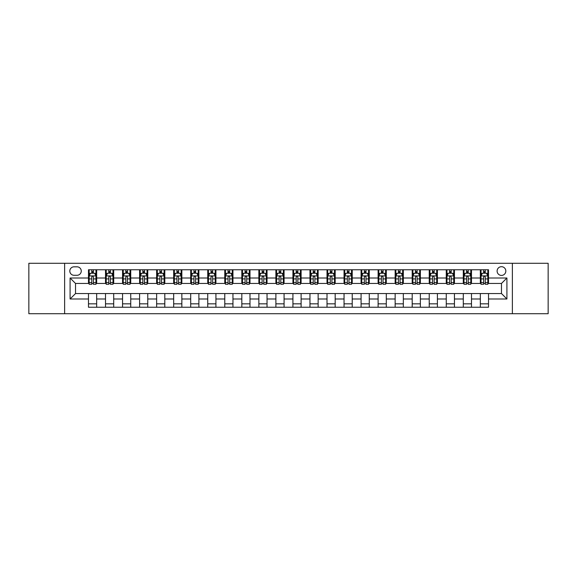 <?xml version="1.0" encoding="UTF-8"?>
<svg xmlns="http://www.w3.org/2000/svg" width="577" height="577" viewBox="0 0 577 577"><rect width="100%" height="100%" fill="white"/><g stroke="black" fill="none" stroke-linecap="round" stroke-linejoin="round"><path stroke-width="0.87" d="M501.471 266.689A4.364 4.364 0 0 0 497.107 271.053A4.364 4.364 0 0 0 501.471 275.417A4.364 4.364 0 0 0 505.827 271.053A4.364 4.364 0 0 0 501.471 266.689M512.369 313.715L548.15 313.715L548.15 263.285L512.369 263.285L512.369 313.715L64.631 313.715L64.631 263.285L28.85 263.285L28.85 313.715L64.631 313.715M74.036 275.279L77.029 275.279A4.227 4.227 0 0 0 81.256 271.053A4.227 4.227 0 0 0 77.029 266.826L74.036 266.826A4.227 4.227 0 0 0 69.81 271.053A4.227 4.227 0 0 0 74.036 275.279M512.369 263.285L64.631 263.285M88.483 298.994L70.084 298.994L70.084 278.006L88.483 278.006L88.483 283.458L75.529 283.458L75.529 293.542L88.483 293.542L88.483 307.238L488.517 307.238L488.517 293.542L501.471 293.542L501.471 283.458L488.517 283.458L488.517 278.006L506.916 278.006L506.916 298.994L488.517 298.994M488.517 278.006L488.517 269.762L88.483 269.762L88.483 278.006M480.338 269.762L480.338 283.458L481.023 283.458M483.613 283.458L485.25 283.458M487.839 283.458L488.517 283.458M480.338 283.458L470.803 283.458M463.302 269.762L463.302 283.458L463.987 283.458M466.577 283.458L468.214 283.458M463.302 283.458L453.76 283.458M446.266 269.762L446.266 283.458L446.951 283.458M449.541 283.458L451.171 283.458M446.266 283.458L436.724 283.458M429.23 269.762L429.23 283.458L429.908 283.458M432.498 283.458L434.135 283.458M429.23 283.458L419.688 283.458M412.194 269.762L412.194 283.458L412.872 283.458M415.462 283.458L417.099 283.458M412.194 283.458L402.652 283.458M395.151 269.762L395.151 283.458L395.836 283.458M398.426 283.458L400.063 283.458M395.151 283.458L385.616 283.458M378.115 269.762L378.115 283.458L378.8 283.458M381.39 283.458L383.027 283.458M378.115 283.458L368.573 283.458M361.079 269.762L361.079 283.458L361.757 283.458M364.354 283.458L365.984 283.458M361.079 283.458L351.537 283.458M344.043 269.762L344.043 283.458L344.721 283.458M347.311 283.458L348.948 283.458M344.043 283.458L334.501 283.458M327.008 269.762L327.008 283.458L327.686 283.458M330.275 283.458L331.912 283.458M327.008 283.458L317.465 283.458M309.964 269.762L309.964 283.458L310.65 283.458M313.239 283.458L314.876 283.458M309.964 283.458L300.429 283.458M292.928 269.762L292.928 283.458L293.614 283.458M296.203 283.458L297.833 283.458M292.928 283.458L283.386 283.458M275.893 269.762L275.893 283.458L276.571 283.458M279.167 283.458L280.797 283.458M275.893 283.458L266.35 283.458M258.857 269.762L258.857 283.458L259.535 283.458M262.124 283.458L263.761 283.458M258.857 283.458L249.314 283.458M241.821 269.762L241.821 283.458L242.499 283.458M245.088 283.458L246.725 283.458M241.821 283.458L232.279 283.458M224.778 269.762L224.778 283.458L225.463 283.458M228.052 283.458L229.689 283.458M224.778 283.458L215.243 283.458M207.742 269.762L207.742 283.458L208.427 283.458M211.016 283.458L212.646 283.458M207.742 283.458L198.2 283.458M190.706 269.762L190.706 283.458L191.384 283.458M193.973 283.458L195.61 283.458M190.706 283.458L181.164 283.458M173.67 269.762L173.67 283.458L174.348 283.458M176.937 283.458L178.574 283.458M173.67 283.458L164.128 283.458M156.634 269.762L156.634 283.458L157.312 283.458M159.901 283.458L161.538 283.458M156.634 283.458L147.092 283.458M139.591 269.762L139.591 283.458L140.276 283.458M142.865 283.458L144.502 283.458M139.591 283.458L130.049 283.458M122.555 269.762L122.555 283.458L123.24 283.458M125.829 283.458L127.459 283.458M122.555 283.458L113.013 283.458M105.519 269.762L105.519 283.458L106.197 283.458M108.786 283.458L110.423 283.458M105.519 283.458L95.977 283.458M88.483 283.458L89.161 283.458M91.75 283.458L93.387 283.458M88.483 293.542L96.662 293.542L96.662 307.238M488.517 293.542L96.662 293.542M96.662 269.762L96.662 283.458M88.483 273.166L89.161 273.166M91.75 273.166L93.387 273.166M95.977 273.166L96.662 273.166M88.483 303.834L96.662 303.834M105.519 293.542L105.519 307.238M113.698 269.762L113.698 283.458M105.519 273.166L106.197 273.166M108.786 273.166L110.423 273.166M113.013 273.166L113.698 273.166M113.698 293.542L113.698 307.238M105.519 303.834L113.698 303.834M122.555 293.542L122.555 307.238M130.734 293.542L130.734 307.238M122.555 303.834L130.734 303.834M130.734 269.762L130.734 283.458M122.555 273.166L123.24 273.166M125.829 273.166L127.459 273.166M130.049 273.166L130.734 273.166M139.591 293.542L139.591 307.238M147.77 293.542L147.77 307.238M139.591 303.834L147.77 303.834M147.77 269.762L147.77 283.458M139.591 273.166L140.276 273.166M142.865 273.166L144.502 273.166M147.092 273.166L147.77 273.166M156.634 293.542L156.634 307.238M164.806 293.542L164.806 307.238M156.634 303.834L164.806 303.834M164.806 269.762L164.806 283.458M156.634 273.166L157.312 273.166M159.901 273.166L161.538 273.166M164.128 273.166L164.806 273.166M173.67 293.542L173.67 307.238M181.849 293.542L181.849 307.238M173.67 303.834L181.849 303.834M181.849 269.762L181.849 283.458M173.67 273.166L174.348 273.166M176.937 273.166L178.574 273.166M181.164 273.166L181.849 273.166M190.706 293.542L190.706 307.238M198.885 293.542L198.885 307.238M190.706 303.834L198.885 303.834M198.885 269.762L198.885 283.458M190.706 273.166L191.384 273.166M193.973 273.166L195.61 273.166M198.2 273.166L198.885 273.166M207.742 293.542L207.742 307.238M215.921 293.542L215.921 307.238M207.742 303.834L215.921 303.834M215.921 269.762L215.921 283.458M207.742 273.166L208.427 273.166M211.016 273.166L212.646 273.166M215.243 273.166L215.921 273.166M224.778 293.542L224.778 307.238M232.957 293.542L232.957 307.238M224.778 303.834L232.957 303.834M232.957 269.762L232.957 283.458M224.778 273.166L225.463 273.166M228.052 273.166L229.689 273.166M232.279 273.166L232.957 273.166M241.821 293.542L241.821 307.238M249.992 293.542L249.992 307.238M241.821 303.834L249.992 303.834M249.992 269.762L249.992 283.458M241.821 273.166L242.499 273.166M245.088 273.166L246.725 273.166M249.314 273.166L249.992 273.166M258.857 293.542L258.857 307.238M267.036 293.542L267.036 307.238M258.857 303.834L267.036 303.834M267.036 269.762L267.036 283.458M258.857 273.166L259.535 273.166M262.124 273.166L263.761 273.166M266.35 273.166L267.036 273.166M275.893 293.542L275.893 307.238M284.072 293.542L284.072 307.238M275.893 303.834L284.072 303.834M284.072 269.762L284.072 283.458M275.893 273.166L276.571 273.166M279.167 273.166L280.797 273.166M283.386 273.166L284.072 273.166M292.928 293.542L292.928 307.238M301.107 293.542L301.107 307.238M292.928 303.834L301.107 303.834M301.107 269.762L301.107 283.458M292.928 273.166L293.614 273.166M296.203 273.166L297.833 273.166M300.429 273.166L301.107 273.166M309.964 293.542L309.964 307.238M318.143 293.542L318.143 307.238M309.964 303.834L318.143 303.834M318.143 269.762L318.143 283.458M309.964 273.166L310.65 273.166M313.239 273.166L314.876 273.166M317.465 273.166L318.143 273.166M327.008 293.542L327.008 307.238M335.179 293.542L335.179 307.238M327.008 303.834L335.179 303.834M335.179 269.762L335.179 283.458M327.008 273.166L327.686 273.166M330.275 273.166L331.912 273.166M334.501 273.166L335.179 273.166M344.043 293.542L344.043 307.238M352.222 293.542L352.222 307.238M344.043 303.834L352.222 303.834M352.222 269.762L352.222 283.458M344.043 273.166L344.721 273.166M347.311 273.166L348.948 273.166M351.537 273.166L352.222 273.166M361.079 293.542L361.079 307.238M369.258 293.542L369.258 307.238M361.079 303.834L369.258 303.834M369.258 269.762L369.258 283.458M361.079 273.166L361.757 273.166M364.354 273.166L365.984 273.166M368.573 273.166L369.258 273.166M378.115 293.542L378.115 307.238M386.294 293.542L386.294 307.238M378.115 303.834L386.294 303.834M386.294 269.762L386.294 283.458M378.115 273.166L378.8 273.166M381.39 273.166L383.027 273.166M385.616 273.166L386.294 273.166M395.151 293.542L395.151 307.238M403.33 293.542L403.33 307.238M395.151 303.834L403.33 303.834M403.33 269.762L403.33 283.458M395.151 273.166L395.836 273.166M398.426 273.166L400.063 273.166M402.652 273.166L403.33 273.166M412.194 293.542L412.194 307.238M420.366 293.542L420.366 307.238M412.194 303.834L420.366 303.834M420.366 269.762L420.366 283.458M412.194 273.166L412.872 273.166M415.462 273.166L417.099 273.166M419.688 273.166L420.366 273.166M429.23 293.542L429.23 307.238M437.409 293.542L437.409 307.238M429.23 303.834L437.409 303.834M437.409 269.762L437.409 283.458M429.23 273.166L429.908 273.166M432.498 273.166L434.135 273.166M436.724 273.166L437.409 273.166M446.266 293.542L446.266 307.238M454.445 293.542L454.445 307.238M446.266 303.834L454.445 303.834M454.445 269.762L454.445 283.458M446.266 273.166L446.951 273.166M449.541 273.166L451.171 273.166M453.76 273.166L454.445 273.166M463.302 293.542L463.302 307.238M471.481 293.542L471.481 307.238M463.302 303.834L471.481 303.834M471.481 269.762L471.481 283.458M463.302 273.166L463.987 273.166M466.577 273.166L468.214 273.166M470.803 273.166L471.481 273.166M480.338 293.542L480.338 307.238M480.338 303.834L488.517 303.834M480.338 273.166L481.023 273.166M483.613 273.166L485.25 273.166M487.839 273.166L488.517 273.166M75.529 283.458L70.084 278.006M75.529 293.542L70.084 298.994M506.916 278.006L501.471 283.458M506.916 298.994L501.471 293.542M93.387 271.529L91.75 271.529M95.977 282.564L93.387 282.564L93.387 284.273L95.977 284.273L95.977 275.957L94.614 273.231L90.524 273.231L89.161 275.957L89.161 284.273L91.75 284.273L91.75 282.564L89.161 282.564M89.161 275.957L89.161 269.762M95.977 275.957L95.977 269.762M91.75 273.231L91.75 269.762M93.387 269.762L93.387 273.231M93.387 282.564L93.387 276.982C92.847 275.936 92.298 275.936 91.75 276.982L91.75 282.564M110.423 271.529L108.786 271.529M113.013 282.564L110.423 282.564L110.423 284.273L113.013 284.273L113.013 275.957L111.65 273.231L107.56 273.231L106.197 275.957L106.197 284.273L108.786 284.273L108.786 282.564L106.197 282.564M106.197 275.957L106.197 269.762M113.013 275.957L113.013 269.762M108.786 273.231L108.786 269.762M110.423 269.762L110.423 273.231M110.423 282.564L110.423 276.982C109.882 275.936 109.334 275.936 108.786 276.982L108.786 282.564M127.459 271.529L125.829 271.529M130.049 282.564L127.459 282.564L127.459 284.273L130.049 284.273L130.049 275.957L128.693 273.231L124.603 273.231L123.24 275.957L123.24 284.273L125.829 284.273L125.829 282.564L123.24 282.564M123.24 275.957L123.24 269.762M130.049 275.957L130.049 269.762M125.829 273.231L125.829 269.762M127.459 269.762L127.459 273.231M127.459 282.564L127.459 276.982C126.918 275.936 126.37 275.936 125.829 276.982L125.829 282.564M144.502 271.529L142.865 271.529M147.092 282.564L144.502 282.564L144.502 284.273L147.092 284.273L147.092 275.957L145.729 273.231L141.639 273.231L140.276 275.957L140.276 284.273L142.865 284.273L142.865 282.564L140.276 282.564M140.276 275.957L140.276 269.762M147.092 275.957L147.092 269.762M142.865 273.231L142.865 269.762M144.502 269.762L144.502 273.231M144.502 282.564L144.502 276.982C143.954 275.936 143.413 275.936 142.865 276.982L142.865 282.564M161.538 271.529L159.901 271.529M164.128 282.564L161.538 282.564L161.538 284.273L164.128 284.273L164.128 275.957L162.764 273.231L158.675 273.231L157.312 275.957L157.312 284.273L159.901 284.273L159.901 282.564L157.312 282.564M157.312 275.957L157.312 269.762M164.128 275.957L164.128 269.762M159.901 273.231L159.901 269.762M161.538 269.762L161.538 273.231M161.538 282.564L161.538 276.982C160.99 275.936 160.449 275.936 159.901 276.982L159.901 282.564M178.574 271.529L176.937 271.529M181.164 282.564L178.574 282.564L178.574 284.273L181.164 284.273L181.164 275.957L179.8 273.231L175.711 273.231L174.348 275.957L174.348 284.273L176.937 284.273L176.937 282.564L174.348 282.564M174.348 275.957L174.348 269.762M181.164 275.957L181.164 269.762M176.937 273.231L176.937 269.762M178.574 269.762L178.574 273.231M178.574 282.564L178.574 276.982C178.033 275.936 177.485 275.936 176.937 276.982L176.937 282.564M195.61 271.529L193.973 271.529M198.2 282.564L195.61 282.564L195.61 284.273L198.2 284.273L198.2 275.957L196.836 273.231L192.747 273.231L191.384 275.957L191.384 284.273L193.973 284.273L193.973 282.564L191.384 282.564M191.384 275.957L191.384 269.762M198.2 275.957L198.2 269.762M193.973 273.231L193.973 269.762M195.61 269.762L195.61 273.231M195.61 282.564L195.61 276.982C195.069 275.936 194.521 275.936 193.973 276.982L193.973 282.564M212.646 271.529L211.016 271.529M215.243 282.564L212.646 282.564L212.646 284.273L215.243 284.273L215.243 275.957L213.879 273.231L209.79 273.231L208.427 275.957L208.427 284.273L211.016 284.273L211.016 282.564L208.427 282.564M208.427 275.957L208.427 269.762M215.243 275.957L215.243 269.762M211.016 273.231L211.016 269.762M212.646 269.762L212.646 273.231M212.646 282.564L212.646 276.982C212.105 275.936 211.557 275.936 211.016 276.982L211.016 282.564M229.689 271.529L228.052 271.529M232.279 282.564L229.689 282.564L229.689 284.273L232.279 284.273L232.279 275.957L230.915 273.231L226.826 273.231L225.463 275.957L225.463 284.273L228.052 284.273L228.052 282.564L225.463 282.564M225.463 275.957L225.463 269.762M232.279 275.957L232.279 269.762M228.052 273.231L228.052 269.762M229.689 269.762L229.689 273.231M229.689 282.564L229.689 276.982C229.141 275.936 228.6 275.936 228.052 276.982L228.052 282.564M246.725 271.529L245.088 271.529M249.314 282.564L246.725 282.564L246.725 284.273L249.314 284.273L249.314 275.957L247.951 273.231L243.862 273.231L242.499 275.957L242.499 284.273L245.088 284.273L245.088 282.564L242.499 282.564M242.499 275.957L242.499 269.762M249.314 275.957L249.314 269.762M245.088 273.231L245.088 269.762M246.725 269.762L246.725 273.231M246.725 282.564L246.725 276.982C246.177 275.936 245.636 275.936 245.088 276.982L245.088 282.564M263.761 271.529L262.124 271.529M266.35 282.564L263.761 282.564L263.761 284.273L266.35 284.273L266.35 275.957L264.987 273.231L260.898 273.231L259.535 275.957L259.535 284.273L262.124 284.273L262.124 282.564L259.535 282.564M259.535 275.957L259.535 269.762M266.35 275.957L266.35 269.762M262.124 273.231L262.124 269.762M263.761 269.762L263.761 273.231M263.761 282.564L263.761 276.982C263.22 275.936 262.672 275.936 262.124 276.982L262.124 282.564M280.797 271.529L279.167 271.529M283.386 282.564L280.797 282.564L280.797 284.273L283.386 284.273L283.386 275.957L282.023 273.231L277.934 273.231L276.571 275.957L276.571 284.273L279.167 284.273L279.167 282.564L276.571 282.564M276.571 275.957L276.571 269.762M283.386 275.957L283.386 269.762M279.167 273.231L279.167 269.762M280.797 269.762L280.797 273.231M280.797 282.564L280.797 276.982C280.256 275.936 279.708 275.936 279.167 276.982L279.167 282.564M297.833 271.529L296.203 271.529M300.429 282.564L297.833 282.564L297.833 284.273L300.429 284.273L300.429 275.957L299.066 273.231L294.977 273.231L293.614 275.957L293.614 284.273L296.203 284.273L296.203 282.564L293.614 282.564M293.614 275.957L293.614 269.762M300.429 275.957L300.429 269.762M296.203 273.231L296.203 269.762M297.833 269.762L297.833 273.231M297.833 282.564L297.833 276.982C297.292 275.936 296.744 275.936 296.203 276.982L296.203 282.564M314.876 271.529L313.239 271.529M317.465 282.564L314.876 282.564L314.876 284.273L317.465 284.273L317.465 275.957L316.102 273.231L312.013 273.231L310.65 275.957L310.65 284.273L313.239 284.273L313.239 282.564L310.65 282.564M310.65 275.957L310.65 269.762M317.465 275.957L317.465 269.762M313.239 273.231L313.239 269.762M314.876 269.762L314.876 273.231M314.876 282.564L314.876 276.982C314.328 275.936 313.787 275.936 313.239 276.982L313.239 282.564M331.912 271.529L330.275 271.529M334.501 282.564L331.912 282.564L331.912 284.273L334.501 284.273L334.501 275.957L333.138 273.231L329.049 273.231L327.686 275.957L327.686 284.273L330.275 284.273L330.275 282.564L327.686 282.564M327.686 275.957L327.686 269.762M334.501 275.957L334.501 269.762M330.275 273.231L330.275 269.762M331.912 269.762L331.912 273.231M331.912 282.564L331.912 276.982C331.364 275.936 330.823 275.936 330.275 276.982L330.275 282.564M348.948 271.529L347.311 271.529M351.537 282.564L348.948 282.564L348.948 284.273L351.537 284.273L351.537 275.957L350.174 273.231L346.085 273.231L344.721 275.957L344.721 284.273L347.311 284.273L347.311 282.564L344.721 282.564M344.721 275.957L344.721 269.762M351.537 275.957L351.537 269.762M347.311 273.231L347.311 269.762M348.948 269.762L348.948 273.231M348.948 282.564L348.948 276.982C348.407 275.936 347.859 275.936 347.311 276.982L347.311 282.564M365.984 271.529L364.354 271.529M368.573 282.564L365.984 282.564L365.984 284.273L368.573 284.273L368.573 275.957L367.21 273.231L363.121 273.231L361.757 275.957L361.757 284.273L364.354 284.273L364.354 282.564L361.757 282.564M361.757 275.957L361.757 269.762M368.573 275.957L368.573 269.762M364.354 273.231L364.354 269.762M365.984 269.762L365.984 273.231M365.984 282.564L365.984 276.982C365.443 275.936 364.895 275.936 364.354 276.982L364.354 282.564M383.027 271.529L381.39 271.529M385.616 282.564L383.027 282.564L383.027 284.273L385.616 284.273L385.616 275.957L384.253 273.231L380.164 273.231L378.8 275.957L378.8 284.273L381.39 284.273L381.39 282.564L378.8 282.564M378.8 275.957L378.8 269.762M385.616 275.957L385.616 269.762M381.39 273.231L381.39 269.762M383.027 269.762L383.027 273.231M383.027 282.564L383.027 276.982C382.479 275.936 381.931 275.936 381.39 276.982L381.39 282.564M400.063 271.529L398.426 271.529M402.652 282.564L400.063 282.564L400.063 284.273L402.652 284.273L402.652 275.957L401.289 273.231L397.2 273.231L395.836 275.957L395.836 284.273L398.426 284.273L398.426 282.564L395.836 282.564M395.836 275.957L395.836 269.762M402.652 275.957L402.652 269.762M398.426 273.231L398.426 269.762M400.063 269.762L400.063 273.231M400.063 282.564L400.063 276.982C399.515 275.936 398.974 275.936 398.426 276.982L398.426 282.564M417.099 271.529L415.462 271.529M419.688 282.564L417.099 282.564L417.099 284.273L419.688 284.273L419.688 275.957L418.325 273.231L414.236 273.231L412.872 275.957L412.872 284.273L415.462 284.273L415.462 282.564L412.872 282.564M412.872 275.957L412.872 269.762M419.688 275.957L419.688 269.762M415.462 273.231L415.462 269.762M417.099 269.762L417.099 273.231M417.099 282.564L417.099 276.982C416.551 275.936 416.01 275.936 415.462 276.982L415.462 282.564M434.135 271.529L432.498 271.529M436.724 282.564L434.135 282.564L434.135 284.273L436.724 284.273L436.724 275.957L435.361 273.231L431.271 273.231L429.908 275.957L429.908 284.273L432.498 284.273L432.498 282.564L429.908 282.564M429.908 275.957L429.908 269.762M436.724 275.957L436.724 269.762M432.498 273.231L432.498 269.762M434.135 269.762L434.135 273.231M434.135 282.564L434.135 276.982C433.594 275.936 433.046 275.936 432.498 276.982L432.498 282.564M451.171 271.529L449.541 271.529M453.76 282.564L451.171 282.564L451.171 284.273L453.76 284.273L453.76 275.957L452.397 273.231L448.307 273.231L446.951 275.957L446.951 284.273L449.541 284.273L449.541 282.564L446.951 282.564M446.951 275.957L446.951 269.762M453.76 275.957L453.76 269.762M449.541 273.231L449.541 269.762M451.171 269.762L451.171 273.231M451.171 282.564L451.171 276.982C450.63 275.936 450.082 275.936 449.541 276.982L449.541 282.564M468.214 271.529L466.577 271.529M470.803 282.564L468.214 282.564L468.214 284.273L470.803 284.273L470.803 275.957L469.44 273.231L465.351 273.231L463.987 275.957L463.987 284.273L466.577 284.273L466.577 282.564L463.987 282.564M463.987 275.957L463.987 269.762M470.803 275.957L470.803 269.762M466.577 273.231L466.577 269.762M468.214 269.762L468.214 273.231M468.214 282.564L468.214 276.982C467.666 275.936 467.118 275.936 466.577 276.982L466.577 282.564M485.25 271.529L483.613 271.529M487.839 282.564L485.25 282.564L485.25 284.273L487.839 284.273L487.839 275.957L486.476 273.231L482.386 273.231L481.023 275.957L481.023 284.273L483.613 284.273L483.613 282.564L481.023 282.564M481.023 275.957L481.023 269.762M487.839 275.957L487.839 269.762M483.613 273.231L483.613 269.762M485.25 269.762L485.25 273.231M485.25 282.564L485.25 276.982C484.702 275.936 484.161 275.936 483.613 276.982L483.613 282.564M105.519 298.994L96.662 298.994M105.519 278.006L96.662 278.006M122.555 278.006L113.698 278.006M122.555 298.994L113.698 298.994M139.591 278.006L130.734 278.006M139.591 298.994L130.734 298.994M156.634 278.006L147.77 278.006M156.634 298.994L147.77 298.994M173.67 278.006L164.806 278.006M173.67 298.994L164.806 298.994M190.706 278.006L181.849 278.006M190.706 298.994L181.849 298.994M207.742 278.006L198.885 278.006M207.742 298.994L198.885 298.994M224.778 278.006L215.921 278.006M224.778 298.994L215.921 298.994M241.821 278.006L232.957 278.006M241.821 298.994L232.957 298.994M258.857 278.006L249.992 278.006M258.857 298.994L249.992 298.994M275.893 278.006L267.036 278.006M275.893 298.994L267.036 298.994M292.928 278.006L284.072 278.006M292.928 298.994L284.072 298.994M309.964 278.006L301.107 278.006M309.964 298.994L301.107 298.994M327.008 278.006L318.143 278.006M327.008 298.994L318.143 298.994M344.043 278.006L335.179 278.006M344.043 298.994L335.179 298.994M361.079 278.006L352.222 278.006M361.079 298.994L352.222 298.994M378.115 278.006L369.258 278.006M378.115 298.994L369.258 298.994M395.151 278.006L386.294 278.006M395.151 298.994L386.294 298.994M412.194 278.006L403.33 278.006M412.194 298.994L403.33 298.994M429.23 278.006L420.366 278.006M429.23 298.994L420.366 298.994M446.266 278.006L437.409 278.006M446.266 298.994L437.409 298.994M463.302 278.006L454.445 278.006M463.302 298.994L454.445 298.994M480.338 278.006L471.481 278.006M480.338 298.994L471.481 298.994M95.941 275.893L89.197 275.893M89.161 273.397L90.445 273.397M94.693 273.397L95.977 273.397M91.75 278.915L89.161 278.915M95.977 278.915L93.387 278.915M93.387 272.402L91.75 272.402M112.984 275.893L106.233 275.893M106.197 273.397L107.481 273.397M111.736 273.397L113.013 273.397M108.786 278.915L106.197 278.915M113.013 278.915L110.423 278.915M110.423 272.402L108.786 272.402M130.02 275.893L123.269 275.893M123.24 273.397L124.517 273.397M128.772 273.397L130.049 273.397M125.829 278.915L123.24 278.915M130.049 278.915L127.459 278.915M127.459 272.402L125.829 272.402M147.056 275.893L140.312 275.893M140.276 273.397L141.553 273.397M145.808 273.397L147.092 273.397M142.865 278.915L140.276 278.915M147.092 278.915L144.502 278.915M144.502 272.402L142.865 272.402M164.092 275.893L157.348 275.893M157.312 273.397L158.596 273.397M162.844 273.397L164.128 273.397M159.901 278.915L157.312 278.915M164.128 278.915L161.538 278.915M161.538 272.402L159.901 272.402M181.128 275.893L174.384 275.893M174.348 273.397L175.632 273.397M179.88 273.397L181.164 273.397M176.937 278.915L174.348 278.915M181.164 278.915L178.574 278.915M178.574 272.402L176.937 272.402M198.171 275.893L191.42 275.893M191.384 273.397L192.668 273.397M196.923 273.397L198.2 273.397M193.973 278.915L191.384 278.915M198.2 278.915L195.61 278.915M195.61 272.402L193.973 272.402M215.207 275.893L208.456 275.893M208.427 273.397L209.703 273.397M213.959 273.397L215.243 273.397M211.016 278.915L208.427 278.915M215.243 278.915L212.646 278.915M212.646 272.402L211.016 272.402M232.242 275.893L225.499 275.893M225.463 273.397L226.739 273.397M230.995 273.397L232.279 273.397M228.052 278.915L225.463 278.915M232.279 278.915L229.689 278.915M229.689 272.402L228.052 272.402M249.278 275.893L242.535 275.893M242.499 273.397L243.782 273.397M248.031 273.397L249.314 273.397M245.088 278.915L242.499 278.915M249.314 278.915L246.725 278.915M246.725 272.402L245.088 272.402M266.314 275.893L259.571 275.893M259.535 273.397L260.818 273.397M265.067 273.397L266.35 273.397M262.124 278.915L259.535 278.915M266.35 278.915L263.761 278.915M263.761 272.402L262.124 272.402M283.357 275.893L276.607 275.893M276.571 273.397L277.854 273.397M282.11 273.397L283.386 273.397M279.167 278.915L276.571 278.915M283.386 278.915L280.797 278.915M280.797 272.402L279.167 272.402M300.393 275.893L293.643 275.893M293.614 273.397L294.89 273.397M299.146 273.397L300.429 273.397M296.203 278.915L293.614 278.915M300.429 278.915L297.833 278.915M297.833 272.402L296.203 272.402M317.429 275.893L310.686 275.893M310.65 273.397L311.933 273.397M316.182 273.397L317.465 273.397M313.239 278.915L310.65 278.915M317.465 278.915L314.876 278.915M314.876 272.402L313.239 272.402M334.465 275.893L327.722 275.893M327.686 273.397L328.969 273.397M333.217 273.397L334.501 273.397M330.275 278.915L327.686 278.915M334.501 278.915L331.912 278.915M331.912 272.402L330.275 272.402M351.501 275.893L344.757 275.893M344.721 273.397L346.005 273.397M350.261 273.397L351.537 273.397M347.311 278.915L344.721 278.915M351.537 278.915L348.948 278.915M348.948 272.402L347.311 272.402M368.544 275.893L361.793 275.893M361.757 273.397L363.041 273.397M367.297 273.397L368.573 273.397M364.354 278.915L361.757 278.915M368.573 278.915L365.984 278.915M365.984 272.402L364.354 272.402M385.58 275.893L378.829 275.893M378.8 273.397L380.077 273.397M384.332 273.397L385.616 273.397M381.39 278.915L378.8 278.915M385.616 278.915L383.027 278.915M383.027 272.402L381.39 272.402M402.616 275.893L395.872 275.893M395.836 273.397L397.12 273.397M401.368 273.397L402.652 273.397M398.426 278.915L395.836 278.915M402.652 278.915L400.063 278.915M400.063 272.402L398.426 272.402M419.652 275.893L412.908 275.893M412.872 273.397L414.156 273.397M418.404 273.397L419.688 273.397M415.462 278.915L412.872 278.915M419.688 278.915L417.099 278.915M417.099 272.402L415.462 272.402M436.688 275.893L429.944 275.893M429.908 273.397L431.192 273.397M435.447 273.397L436.724 273.397M432.498 278.915L429.908 278.915M436.724 278.915L434.135 278.915M434.135 272.402L432.498 272.402M453.731 275.893L446.98 275.893M446.951 273.397L448.228 273.397M452.483 273.397L453.76 273.397M449.541 278.915L446.951 278.915M453.76 278.915L451.171 278.915M451.171 272.402L449.541 272.402M470.767 275.893L464.016 275.893M463.987 273.397L465.264 273.397M469.519 273.397L470.803 273.397M466.577 278.915L463.987 278.915M470.803 278.915L468.214 278.915M468.214 272.402L466.577 272.402M487.803 275.893L481.059 275.893M481.023 273.397L482.307 273.397M486.555 273.397L487.839 273.397M483.613 278.915L481.023 278.915M487.839 278.915L485.25 278.915M485.25 272.402L483.613 272.402"/></g></svg>

